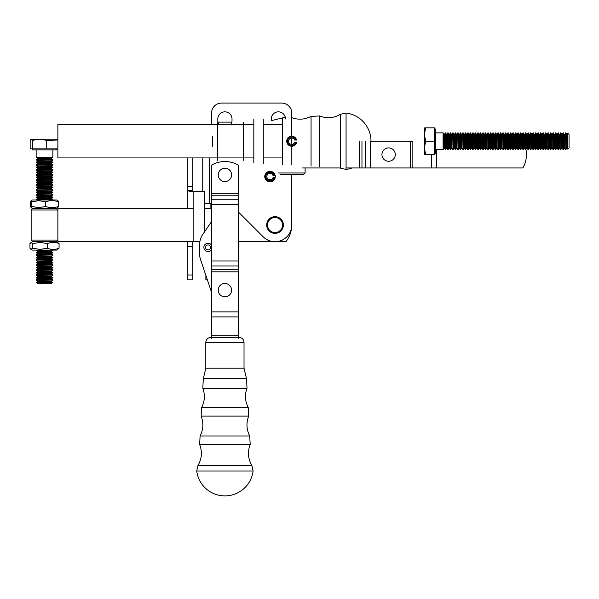 <?xml version="1.0" encoding="UTF-8"?>
<svg xmlns="http://www.w3.org/2000/svg" width="599" height="599" viewBox="0 0 599 599"><rect width="100%" height="100%" fill="white"/><g stroke="black" fill="none" stroke-linecap="round" stroke-linejoin="round"><path stroke-width="0.9" d="M187.165 274.978L187.165 279.868L187.165 274.978L192.174 274.978L192.174 279.868L187.165 279.868L192.174 279.868L192.174 246.339L192.174 274.978L187.165 274.978L187.165 246.339L187.165 274.978M187.165 241.726L187.165 246.339L192.174 246.339L192.174 241.726L192.174 246.339L187.165 246.339L187.165 241.726M187.165 208.317L187.165 190.422L189.524 191.336L204.207 191.336L189.524 191.336L187.165 190.422L187.165 186.326L187.165 190.422L192.174 190.422L192.766 191.336L192.174 190.422L187.165 190.422L187.165 208.317M187.165 157.926L187.165 186.326L192.174 186.326L192.174 190.422L192.174 157.926L192.174 186.326L187.165 186.326L187.165 157.926M210.885 208.317L210.885 203.301L210.885 208.317M193.844 241.449L187.165 241.449L193.844 241.449L193.844 191.336L193.844 241.449L199.916 241.449L193.844 241.449M205.876 279.868L205.876 275.435L205.876 279.868L207.366 279.868L205.876 279.868M238.282 193.275L211.552 193.275L211.552 165.122A26.73 26.73 0 0 1 238.282 165.122L238.282 204.207L211.552 204.207L211.552 260.999L238.282 260.999L238.282 316.908L211.552 316.908L211.552 338.218M211.552 316.908L211.552 271.826L238.282 271.826M211.552 260.999L211.552 271.826M211.552 204.207L211.552 195.783L238.282 195.783M211.552 193.275L211.552 195.783M238.282 260.999L238.282 204.207M238.282 338.218L238.282 316.908M231.596 174.908A6.679 6.679 0 0 1 221.578 180.696A6.679 6.679 0 0 1 221.578 169.12A6.679 6.679 0 0 1 231.596 174.908M231.596 290.163A6.679 6.679 0 0 1 221.578 295.951A6.679 6.679 0 0 1 221.578 284.375A6.679 6.679 0 0 1 231.596 290.163M253.1 470.986L196.734 470.986A28.4 28.4 0 0 0 253.1 470.986L251.924 465.588L197.91 465.588L196.734 470.986M211.552 337.379L210.818 337.379L211.552 337.379M238.282 337.379L239.016 337.379L238.282 337.379M238.095 337.379L211.739 337.379M201.137 416.095L248.697 416.095C246.092 422.879 246.436 429.505 249.738 435.975L200.096 435.975C203.398 429.505 203.742 422.879 201.137 416.095L201.586 407.582C204.798 401.293 205.21 394.831 202.814 388.182L203.301 378.74L205.809 368.205L205.809 342.396C206.108 339.348 207.778 337.679 210.818 337.379M197.91 465.588C201.841 458.834 202.425 451.803 199.647 444.495L200.096 435.975M266.75 223.914A8.349 8.349 0 0 0 273.93 233.296A8.349 8.349 0 0 0 283.312 226.123A8.349 8.349 0 0 0 276.132 216.741A8.349 8.349 0 0 0 266.75 223.914M267.581 224.026A7.517 7.517 0 0 1 279.613 219.062A7.517 7.517 0 0 1 277.899 231.97A7.517 7.517 0 0 1 267.581 224.026M238.282 211.896L263.216 236.83A16.705 16.705 0 0 0 291.735 225.022L291.735 174.631L291.735 225.022A26.73 26.73 0 0 1 285.873 241.719L238.657 241.726L238.282 290.216L238.784 225.127A13.365 13.365 0 0 0 238.282 221.398M199.879 241.726L57.878 241.734L57.878 208.325L193.844 208.317M204.207 208.317L211.552 208.317M274.889 175.41A5.009 5.009 0 0 0 267.176 172.445A5.009 5.009 0 0 0 267.176 180.703A5.009 5.009 0 0 0 274.889 177.746L272.972 177.746A3.175 3.175 0 0 1 268.097 179.101A3.175 3.175 0 0 1 268.097 174.047A3.175 3.175 0 0 1 272.972 175.41L274.889 175.41M274.028 175.41A4.178 4.178 0 0 0 267.596 173.171A4.178 4.178 0 0 0 267.596 179.977A4.178 4.178 0 0 0 274.028 177.746M32.818 241.734L31.148 240.064L57.878 240.064L56.209 241.734M56.201 208.325L57.878 209.994L31.148 209.994L31.148 240.064M31.103 207.621L32.316 208.325L56.703 208.325L57.916 207.621L58.44 206.453C54.195 208.063 49.957 208.063 45.711 206.453L38.748 207.643L31.784 206.453L31.103 207.621L30.586 206.453L30.586 201.841L31.103 200.672L31.784 201.841L38.748 200.65L45.711 201.841C49.957 200.231 54.195 200.231 58.44 201.841L57.916 200.672L56.703 199.969L32.316 199.969L31.103 200.672M31.784 206.453L31.784 201.841M58.44 206.453L58.44 201.841M45.711 206.453L45.711 201.841M59.076 243.598L56.71 241.734L32.316 241.734L29.95 243.606L29.95 248.211L30.908 249.274L32.803 248.211L32.803 243.606L40.081 242.408L47.366 243.606C51.267 241.996 55.175 241.996 59.076 243.598L59.076 248.211C55.175 249.82 51.267 249.82 47.366 248.211L40.088 249.409L32.803 248.211M47.366 243.606L47.366 248.211M30.908 249.274L32.316 250.083L56.71 250.083L59.076 248.211M30.908 242.543L32.803 243.606M57.878 140.024L46.752 140.361L39.571 139.17L32.398 140.361L30.998 139.253L30.167 140.368L30.167 148.859L57.878 148.859M46.752 148.859L46.752 140.361M32.398 148.859L32.398 140.361M57.871 139.17L30.998 139.253M56.733 148.859L56.733 149.855L32.294 149.862L32.294 148.859M36.165 262.766L52.869 262.452L36.165 262.452L37.52 263.553L51.514 263.553L52.869 262.766M37.52 264.181L51.514 264.174L52.869 264.96L36.165 264.96L37.52 264.181L37.52 263.553M36.157 177.581L52.862 177.267L36.157 177.267L37.52 178.36L51.507 178.36L52.862 177.574M37.52 178.989L51.507 178.989L52.862 179.767L36.157 179.767L37.52 178.989L37.52 178.36M37.52 281.717L51.514 281.717L52.525 282.301L36.509 282.301L37.52 281.717L37.52 281.088L36.165 280.31L52.869 279.995L36.165 280.31M37.52 181.49L51.507 181.49L52.862 182.276L36.157 182.276L37.52 181.49L37.52 180.868L36.157 180.082L52.862 179.767M51.507 183.998L52.862 184.784L36.157 184.784L37.52 183.998L51.507 183.998L51.507 183.369L37.52 183.369L36.157 182.59L52.862 182.276M37.52 191.515L51.507 191.515L52.862 192.294L36.157 192.301L37.52 191.515L37.52 190.886L36.157 190.108L52.862 189.793L36.157 190.108M37.52 193.395L37.52 194.024L51.507 194.024L51.507 193.395L37.52 193.395L36.157 192.608L52.862 192.294M36.157 167.555L52.862 167.241L36.157 167.241L37.512 168.341L51.507 168.334L52.862 167.555M37.512 168.963L51.507 168.963L52.862 169.749L36.157 169.749L37.512 168.963L37.512 168.341M37.52 251.647L51.514 251.647L52.869 252.434L36.165 252.434L37.52 251.647L37.52 251.026L36.165 250.24L52.869 250.083M37.52 253.527L37.52 254.156L51.514 254.156L51.514 253.527L37.52 253.527L36.165 252.748L52.869 252.434M36.165 275.3L52.869 274.986L36.165 274.986L37.52 276.079L51.514 276.079L52.869 275.293M37.52 276.708L51.514 276.708L52.869 277.487L36.165 277.487L37.52 276.708L37.52 276.079M37.52 196.524L51.507 196.524L52.862 197.311L36.165 197.311L37.52 196.524L37.52 195.903L36.157 195.117L52.862 195.117L36.157 194.802L37.52 194.024M37.52 198.404L37.52 199.033L51.507 199.033L51.507 198.404L37.52 198.404L36.165 197.625L52.862 197.311M37.52 173.972L51.507 173.972L52.862 174.758L36.157 174.758L37.52 173.972L37.52 173.351L36.157 172.564L52.862 172.25L36.157 172.564M37.52 175.851L37.52 176.48L51.507 176.48L51.507 175.851L37.52 175.851L36.157 175.073L52.862 174.758M36.165 267.783L52.869 267.468L36.165 267.468L37.52 268.562L51.514 268.562L52.869 267.783M37.52 269.191L51.514 269.191L52.869 269.969L36.165 269.969L37.52 269.191L37.52 268.562M37.52 271.691L51.514 271.691L52.869 272.478L36.165 272.478L37.52 271.691L37.52 271.07L36.165 270.284L52.869 269.969M37.52 273.571L37.52 274.2L51.514 274.2L51.514 273.571L37.52 273.571L36.165 272.792L52.869 272.478M37.52 266.061L37.52 266.682L51.514 266.682L51.514 266.053L37.52 266.061L36.165 265.275L52.869 264.96M52.525 282.301L51.334 283.492L37.7 283.492L36.509 282.301M36.157 160.038L52.862 159.723L36.157 159.723L37.512 160.824L51.507 160.824L52.862 160.038M37.512 161.445L51.507 161.445L52.862 162.232L36.157 162.232L37.512 161.445L37.512 160.824M37.512 158.316L37.512 158.945L51.507 158.945L51.507 158.316L37.512 158.316L36.157 157.53L52.862 157.53L52.862 149.855M51.514 254.156L52.869 254.934L36.165 254.942L37.52 254.156M37.52 186.506L51.507 186.506L52.862 187.285L36.157 187.285L37.52 186.506L37.52 185.877L36.157 185.091L52.862 184.784M36.157 189.793L37.52 189.007L51.507 189.007L51.507 188.386L37.52 188.386L36.157 187.599L52.862 187.285M37.52 278.587L37.52 279.209L51.514 279.209L51.514 278.587L37.52 278.587L36.165 277.801L52.869 277.487M37.52 256.035L37.52 256.664L51.514 256.664L51.514 256.035L37.52 256.035L36.165 255.249L52.869 254.934M51.514 256.664L52.869 257.443L36.165 257.443L37.52 256.664M52.862 164.732L36.157 164.732L52.862 165.047L51.507 163.954L37.512 163.954L37.512 163.325L36.157 162.546L52.862 162.232M52.869 259.951L36.165 259.951L52.869 260.266L51.514 259.165L37.52 259.165L37.52 258.543L36.165 257.757L52.869 257.443M51.507 199.033L52.862 199.811L36.165 199.811L37.52 199.033M37.512 170.842L37.52 171.471L51.507 171.471L51.507 170.842L37.512 170.842L36.157 170.064L52.862 169.749M211.552 245.178A4.178 4.178 0 0 0 204.057 246.189A4.178 4.178 0 0 0 211.552 249.693M199.714 243.92L199.639 253.998L199.714 243.92A16.705 16.705 0 0 1 202.642 234.606L211.552 221.608M199.639 253.998A16.705 16.705 0 0 0 200.508 259.442L211.552 292.349L200.508 259.442M210.009 245.889A2.508 2.508 0 0 1 208.392 249.918A2.508 2.508 0 0 1 205.719 246.503A2.508 2.508 0 0 1 210.009 245.889M205.464 244.152A4.178 4.178 0 0 1 210.399 243.995M291.735 136.213L291.735 113.099A10.026 10.026 0 0 0 281.71 103.08L221.578 103.08A10.026 10.026 0 0 0 211.552 113.099L211.552 124.517M218.987 124.517A7.098 7.098 0 0 1 217.819 120.616L217.819 118.946A7.098 7.098 0 0 1 224.917 111.848A7.098 7.098 0 0 1 232.015 118.946L232.015 120.616A7.098 7.098 0 0 1 230.847 124.517M263.268 124.517L282.661 124.517L282.661 117.891L271.272 120.661A7.098 7.098 0 0 1 271.272 120.616L271.272 118.946A7.098 7.098 0 0 1 278.37 111.848A7.098 7.098 0 0 1 285.468 118.946M264.758 176.578A5.264 5.264 0 0 1 272.65 172.018A5.264 5.264 0 0 1 272.65 181.13A5.264 5.264 0 0 1 264.758 176.578M211.552 203.301L204.207 203.301M291.735 141.222L291.735 138.047M202.747 191.336L202.747 157.926M271.272 118.946A7.098 7.098 0 0 1 285.184 116.947L282.661 117.891L282.661 164.553M221.578 103.08L281.71 103.08M217.819 118.946A7.098 7.098 0 0 1 224.917 111.848A7.098 7.098 0 0 1 232.015 118.946M232.015 120.616A7.098 7.098 0 0 1 231.858 122.114L217.976 122.114A7.098 7.098 0 0 1 217.819 120.616M264.915 175.297A4.178 4.178 0 0 1 265.087 175.694A4.178 4.178 0 0 0 264.915 175.297A4.178 4.178 0 0 1 265.087 175.694M265.237 178.068A4.178 4.178 0 0 1 265.117 178.487A4.178 4.178 0 0 0 265.237 178.068A4.178 4.178 0 0 1 265.117 178.487M525.922 149.323A26.738 26.738 0 0 1 522.86 167.952L412.853 167.952L412.853 141.222L370.279 141.222L370.279 167.952L412.853 167.952L412.853 141.222L370.279 141.222L370.279 167.952L361.961 167.952L361.961 141.222L361.961 167.952L346.065 167.952L365.27 167.952L365.27 141.222L365.27 167.952L431.662 167.952L431.662 154.587L431.662 167.952L522.86 167.952A26.738 26.738 0 0 0 525.922 149.323M340.666 167.952L302.66 167.952L340.666 167.952M388.616 161.266A6.679 6.679 0 0 0 394.404 151.248A6.679 6.679 0 0 0 382.828 151.248A6.679 6.679 0 0 0 388.616 161.266A6.679 6.679 0 0 0 394.404 151.248A6.679 6.679 0 0 0 382.828 151.248A6.679 6.679 0 0 0 388.616 161.266M346.065 141.222L346.065 169.412L340.666 168.229L340.666 114.214L346.065 113.039L346.065 141.222M212.465 136.213A42.394 42.394 0 0 0 212.465 136.737L212.465 146.231M253.826 157.926L57.878 157.926L57.878 124.517L253.826 124.517M282.661 157.926L263.268 157.926M296.61 140.054A5.009 5.009 0 0 0 288.898 137.096A5.009 5.009 0 0 0 288.898 145.355A5.009 5.009 0 0 0 296.61 142.39L294.686 142.39A3.175 3.175 0 0 1 289.811 143.753A3.175 3.175 0 0 1 289.811 138.698A3.175 3.175 0 0 1 294.686 140.054L296.61 140.054M295.741 140.054A4.178 4.178 0 0 0 289.317 137.822A4.178 4.178 0 0 0 289.317 144.629A4.178 4.178 0 0 0 295.741 142.39M278.37 172.961L305.101 172.961L305.101 167.952M305.101 172.961L303.423 174.631L280.04 174.631M567.859 133.218L567.859 149.226L569.05 148.035L569.05 134.408L567.859 133.218L567.275 134.228L566.647 134.228L566.647 148.223L565.868 149.578L565.868 132.873L564.767 134.228L564.146 134.228L564.146 148.223L563.36 149.578L563.36 132.873L562.266 134.228L561.637 134.228L560.851 132.873L559.758 134.228L559.129 134.228L559.129 148.223L558.35 149.578L558.35 132.873L557.25 134.228L556.628 134.228L555.842 132.873L554.749 134.228L554.12 134.228L553.341 132.873L552.241 134.228L551.612 134.228L550.833 132.873L549.732 134.228L549.111 134.228L548.01 132.873L547.231 134.228L546.602 134.228L546.602 148.223L545.824 149.578L545.824 132.873L544.723 134.228L544.102 134.228L543.001 132.873L542.222 134.228L541.593 134.228L541.593 148.223L540.807 149.578L540.493 132.873L539.714 134.228L539.085 134.228L539.085 148.223L538.306 149.578L538.306 132.873L537.206 134.228L536.584 134.228L535.798 132.873L534.705 134.228L534.076 134.228L532.983 132.873L532.197 134.228L531.568 134.228L531.568 148.223L530.789 149.578L530.474 132.873L529.688 134.228L529.067 134.228L529.067 148.223L528.281 149.578L528.281 132.873L527.187 134.228L526.558 134.228L525.772 132.873L524.679 134.228L524.05 134.228L523.271 132.873L522.171 134.228L521.549 134.228L520.763 132.873L519.67 134.228L519.041 134.228L518.262 132.873L517.162 134.228L516.533 134.228L515.754 132.873L514.661 134.228L514.032 134.228L513.246 132.873L512.152 134.228L511.524 134.228L510.745 132.873L509.644 134.228L509.023 134.228L507.922 132.873L507.143 134.228L506.514 134.228L506.514 148.223L505.728 149.578L505.728 132.873L504.635 134.228L504.006 134.228L503.227 132.873L502.127 134.228L501.505 134.228L500.719 132.873L499.626 134.228L498.997 134.228L498.211 132.873L497.118 134.228L496.489 134.228L495.71 132.873L494.609 134.228L493.988 134.228L493.202 132.873L492.108 134.228L491.479 134.228L490.701 132.873L489.6 134.228L488.971 134.228L488.192 132.873L487.092 134.228L486.47 134.228L485.37 132.873L484.591 134.228L483.962 134.228L483.962 148.223L483.183 149.578L483.183 132.873L482.083 134.228L481.461 134.228L480.361 132.873L479.582 134.228L478.953 134.228L478.953 148.223L478.167 149.578L478.167 132.873L477.074 134.228L476.445 134.228L475.351 132.873L474.565 134.228L473.944 134.228L473.944 148.223L473.158 149.578L473.158 132.873L472.064 134.228L471.435 134.228L470.342 132.873L469.556 134.228L468.927 134.228L468.927 148.223L468.148 149.578L468.148 132.873L467.048 134.228L466.426 134.228L465.64 132.873L464.547 134.228L463.918 134.228L462.825 132.873L462.039 134.228L461.41 134.228L461.41 148.223L460.631 149.578L460.631 132.873L459.53 134.228L458.909 134.228L458.123 132.873L457.03 134.228L456.401 134.228L455.622 132.873L454.521 134.228L453.892 134.228L452.799 132.873L452.013 134.228L451.391 134.228L451.391 148.223L450.605 149.578L450.605 132.873L449.512 134.228L448.883 134.228L448.104 132.873L447.004 134.228L446.382 134.228L445.596 132.873L444.503 134.228L443.874 134.228L443.088 132.873L435.413 132.873M498.997 134.228L498.997 148.223L498.211 149.578L498.211 132.873M425.919 154.587L434.417 154.587L434.417 127.857L425.919 127.857C424.317 132.312 424.317 136.767 425.919 141.222C424.317 145.677 424.317 150.132 425.919 154.587L424.728 154.587L424.728 127.857L425.919 127.857M434.417 141.222L425.919 141.222M434.417 129.002L435.413 129.002L435.413 153.441L434.417 153.441M507.922 132.873L507.922 149.578L507.143 148.223L506.514 148.223M549.111 134.228L549.111 148.223L548.325 149.578L548.325 132.873M550.518 132.873L550.518 149.578L549.732 148.223L549.111 148.223M548.01 132.873L548.325 149.578M463.918 134.228L463.918 148.223L463.132 149.578L463.132 132.873M465.326 132.873L465.326 149.578L464.547 148.223L463.918 148.223M462.825 132.873L463.132 149.578M521.549 134.228L521.549 148.223L520.763 149.578L520.763 132.873M522.957 132.873L522.957 149.578L522.171 148.223L521.549 148.223M520.449 132.873L520.763 149.578M467.834 132.873L467.834 149.578L467.048 148.223L466.426 148.223L465.64 149.578L465.64 132.873M477.852 132.873L477.852 149.578L477.074 148.223L476.445 148.223L475.666 149.578L475.666 132.873M453.892 134.228L453.892 148.223L453.114 149.578L453.114 132.873M455.307 132.873L455.307 149.578L454.521 148.223L453.892 148.223M452.799 132.873L453.114 149.578M537.992 132.873L537.992 149.578L537.206 148.223L536.584 148.223L535.798 149.578L535.798 132.873M527.966 132.873L527.966 149.578L527.187 148.223L526.558 148.223L525.772 149.578L525.772 132.873M561.637 134.228L561.637 148.223L560.851 149.578L560.851 132.873M563.045 132.873L563.045 149.578L562.266 148.223L561.637 148.223M560.544 132.873L560.851 149.578M491.479 134.228L491.479 148.223L490.701 149.578L490.701 132.873M492.887 132.873L492.887 149.578L492.108 148.223L491.479 148.223M490.386 132.873L490.701 149.578M505.421 132.873L505.421 149.578L504.635 148.223L504.006 148.223L503.227 149.578L503.227 132.873M506.514 134.228L505.728 132.873M519.041 134.228L519.041 148.223L518.262 149.578L518.262 132.873M482.869 132.873L482.869 149.578L482.083 148.223L481.461 148.223L480.675 149.578L480.675 132.873M517.948 132.873L517.948 149.578L517.162 148.223L516.533 148.223L515.754 149.578L515.754 132.873M535.484 132.873L535.484 149.578L534.705 148.223L534.076 148.223L533.29 149.578L533.29 132.873M460.317 132.873L460.317 149.578L459.53 148.223L458.909 148.223L458.123 149.578L458.123 132.873M511.524 134.228L511.524 148.223L510.745 149.578L510.745 132.873M512.931 132.873L512.931 149.578L512.152 148.223L511.524 148.223M510.43 132.873L510.745 149.578M554.12 134.228L554.12 148.223L553.341 149.578L553.341 132.873M555.528 132.873L555.528 149.578L554.749 148.223L554.12 148.223M553.027 132.873L553.341 149.578M558.036 132.873L558.036 149.578L557.25 148.223L556.628 148.223L555.842 149.578L555.842 132.873M478.953 134.228L478.167 132.873M480.361 132.873L480.361 149.578L479.582 148.223L478.953 148.223M551.612 134.228L551.612 148.223L550.833 149.578L550.833 132.873M515.439 132.873L515.754 149.578M446.382 134.228L446.382 148.223L445.596 149.578L445.596 132.873M447.79 132.873L447.79 149.578L447.004 148.223L446.382 148.223M445.282 132.873L445.596 149.578M457.808 132.873L458.123 149.578M488.971 134.228L488.971 148.223L488.192 149.578L488.192 132.873M443.874 134.228L443.874 148.223L443.088 149.578L443.088 132.873M565.553 132.873L565.868 149.578M539.085 134.228L538.306 132.873M540.493 132.873L540.493 149.578L539.714 148.223L539.085 148.223M472.843 132.873L472.843 149.578L472.064 148.223L471.435 148.223L470.649 149.578L470.649 132.873M509.023 134.228L509.023 148.223L508.237 149.578L508.237 132.873M475.351 132.873L475.666 149.578M473.944 134.228L473.158 132.873M564.146 134.228L563.36 132.873M541.593 134.228L540.807 132.873M543.001 132.873L543.001 149.578L542.222 148.223L541.593 148.223M450.291 132.873L450.605 149.578M451.391 134.228L450.605 132.873M448.883 134.228L448.883 148.223L448.104 149.578L448.104 132.873M529.067 134.228L528.281 132.873M530.474 132.873L530.789 149.578M531.568 134.228L530.789 132.873M545.509 132.873L545.824 149.578M532.983 132.873L532.983 149.578L532.197 148.223L531.568 148.223M546.602 134.228L545.824 132.873M544.102 134.228L544.102 148.223L543.315 149.578L543.315 132.873M483.962 134.228L483.183 132.873M485.37 132.873L485.37 149.578L484.591 148.223L483.962 148.223M461.41 134.228L460.631 132.873M468.927 134.228L468.148 132.873M497.904 132.873L498.211 149.578M470.342 132.873L470.342 149.578L469.556 148.223L468.927 148.223M500.405 132.873L500.405 149.578L499.626 148.223L498.997 148.223M496.489 134.228L496.489 148.223L495.71 149.578L495.71 132.873M487.878 132.873L488.192 149.578M486.47 134.228L486.47 148.223L485.684 149.578L485.684 132.873M495.395 132.873L495.71 149.578M493.988 134.228L493.988 148.223L493.202 149.578L493.202 132.873M525.465 132.873L525.772 149.578M524.05 134.228L524.05 148.223L523.271 149.578L523.271 132.873M502.913 132.873L503.227 149.578M501.505 134.228L501.505 148.223L500.719 149.578L500.719 132.873M514.032 134.228L514.032 148.223L513.246 149.578L513.246 132.873M456.401 134.228L456.401 148.223L455.622 149.578L455.622 132.873M559.129 134.228L558.35 132.873M566.647 134.228L565.868 132.873M204.207 232.33L204.207 191.336L204.207 232.33M238.282 335.71L211.552 335.71M211.552 311.899L238.282 311.899M238.282 269.318L211.552 269.318M238.282 266.008L211.552 266.008M211.552 199.197L238.282 199.197M205.809 368.205L244.025 368.205L244.025 342.396L205.809 342.396M248.697 416.095L248.248 407.582L201.586 407.582M244.025 368.205L246.533 378.74L247.02 388.182L202.814 388.182M246.533 378.74L203.301 378.74M251.924 465.588C247.993 458.834 247.409 451.803 250.187 444.495L199.647 444.495M51.507 163.954L51.507 163.325L37.512 163.325M37.52 261.044L51.514 261.044L51.514 261.673L37.52 261.673L37.52 261.044L36.165 260.266M51.514 259.165L51.514 258.543L37.52 258.543M51.507 196.524L51.507 195.903L37.52 195.903M51.507 191.515L51.507 190.886L37.52 190.886M51.507 181.49L51.507 180.868L37.52 180.868M51.514 251.647L51.514 251.026L37.52 251.026M51.507 173.972L51.507 173.351L37.52 173.351M51.514 271.691L51.514 271.07L37.52 271.07M51.514 281.717L51.514 281.088L37.52 281.088M51.507 186.506L51.507 185.877L37.52 185.877M36.157 167.241L37.512 166.462L51.507 166.455L51.507 165.833L37.512 165.833L36.157 165.047M209.425 203.301L209.425 157.926M436.671 149.578L436.671 167.952L436.671 149.578M410.352 141.222L410.352 167.952L410.352 141.222M359.452 141.222L359.452 167.952L359.452 141.222M217.474 122.114L217.474 160.33M291.181 138.099L291.181 144.352M291.181 146.201L291.181 165.002M319.574 166.492L319.574 115.959L311.061 116.401C304.584 119.703 297.958 120.047 291.181 117.441L291.181 136.243M311.061 116.401L311.061 166.043M263.268 119.126L263.268 163.325M253.826 119.605L253.826 162.838M243.291 122.114L243.291 160.33M444.503 134.228L444.503 148.223L443.874 148.223M447.004 134.228L447.004 148.223M449.512 134.228L449.512 148.223L448.883 148.223M507.143 134.228L507.143 148.223M547.231 134.228L547.231 148.223L546.602 148.223M549.732 134.228L549.732 148.223M544.723 134.228L544.723 148.223L544.102 148.223M502.127 134.228L502.127 148.223L501.505 148.223M504.635 134.228L504.635 148.223M504.006 134.228L504.006 148.223M499.626 134.228L499.626 148.223M464.547 134.228L464.547 148.223M497.118 134.228L497.118 148.223L496.489 148.223M494.609 134.228L494.609 148.223L493.988 148.223M479.582 134.228L479.582 148.223M482.083 134.228L482.083 148.223M481.461 134.228L481.461 148.223M477.074 134.228L477.074 148.223M476.445 134.228L476.445 148.223M567.275 134.228L567.275 148.223L567.859 149.226M522.171 134.228L522.171 148.223M467.048 134.228L467.048 148.223M466.426 134.228L466.426 148.223M454.521 134.228L454.521 148.223M537.206 134.228L537.206 148.223M536.584 134.228L536.584 148.223M527.187 134.228L527.187 148.223M526.558 134.228L526.558 148.223M562.266 134.228L562.266 148.223M492.108 134.228L492.108 148.223M487.092 134.228L487.092 148.223L486.47 148.223M489.6 134.228L489.6 148.223L488.971 148.223M484.591 134.228L484.591 148.223M534.705 134.228L534.705 148.223M534.076 134.228L534.076 148.223M532.197 134.228L532.197 148.223M519.67 134.228L519.67 148.223L520.449 149.578M517.162 134.228L517.162 148.223M516.533 134.228L516.533 148.223M459.53 134.228L459.53 148.223M458.909 134.228L458.909 148.223M512.152 134.228L512.152 148.223M554.749 134.228L554.749 148.223M557.25 134.228L557.25 148.223M556.628 134.228L556.628 148.223M552.241 134.228L552.241 148.223L551.612 148.223M529.688 134.228L529.688 148.223L529.067 148.223M462.039 134.228L462.039 148.223L461.41 148.223M457.03 134.228L457.03 148.223L456.401 148.223M524.679 134.228L524.679 148.223L524.05 148.223M514.661 134.228L514.661 148.223L514.032 148.223M509.644 134.228L509.644 148.223L509.023 148.223M564.767 134.228L564.767 148.223L564.146 148.223M559.758 134.228L559.758 148.223L559.129 148.223M539.714 134.228L539.714 148.223M542.222 134.228L542.222 148.223M472.064 134.228L472.064 148.223M471.435 134.228L471.435 148.223M474.565 134.228L474.565 148.223L475.351 149.578M452.013 134.228L452.013 148.223L452.799 149.578M469.556 134.228L469.556 148.223M244.025 342.396C243.726 339.348 242.056 337.679 239.016 337.379M247.02 388.182C244.624 394.831 245.036 401.293 248.248 407.582M250.187 444.495L249.738 435.975M32.818 208.325L31.148 209.994M51.507 161.445L51.507 160.824M51.514 264.174L51.514 263.553M51.507 180.868L52.862 180.082M51.507 190.886L52.862 190.108M51.514 251.026L52.869 250.24M51.507 195.903L52.862 195.117M51.507 173.351L52.862 172.564M51.514 271.07L52.869 270.284M51.514 269.191L51.514 268.562M51.507 193.395L52.862 192.608M51.507 194.024L52.862 194.802M51.514 266.053L52.869 265.275M37.52 266.682L36.165 267.468M51.514 266.682L52.869 267.468M51.514 276.708L51.514 276.079M36.157 157.53L36.157 149.862M51.514 253.527L52.869 252.748M51.507 185.877L52.862 185.091M37.52 261.673L36.165 262.452M51.514 261.673L52.869 262.452M51.507 189.007L52.862 189.793M51.507 188.386L52.862 187.599M51.514 278.587L52.869 277.801M37.52 279.209L36.165 279.995M51.514 279.209L52.869 279.995M51.514 256.035L52.869 255.249M51.507 165.833L52.862 165.047M37.512 163.954L36.157 164.732M51.507 166.455L52.862 167.241M51.507 163.325L52.862 162.546M51.514 261.044L52.869 260.266M37.52 259.165L36.165 259.951M51.514 258.543L52.869 257.757M51.507 198.404L52.862 197.625M51.507 175.851L52.862 175.073M37.52 176.48L36.157 177.267M51.507 176.48L52.862 177.267M51.507 183.369L52.862 182.59M37.52 171.471L36.157 172.25M51.507 171.471L52.862 172.25M51.507 170.842L52.862 170.064M37.512 158.945L36.157 159.723M51.507 158.945L52.862 159.723M51.507 158.316L52.862 157.53M51.514 273.571L52.869 272.792M37.52 274.2L36.165 274.986M51.514 274.2L52.869 274.986M37.512 166.462L37.512 165.833M37.52 189.007L37.52 188.386M51.507 178.989L51.507 178.36M37.52 183.998L37.52 183.369M51.514 281.088L52.869 280.31M51.507 168.963L51.507 168.334M346.791 169.307A28.4 28.4 0 0 0 352.205 167.952M371.006 141.222A28.4 28.4 0 0 0 346.791 113.136M340.202 167.952L340.666 168.229M319.574 115.959C326.882 118.729 333.913 118.153 340.666 114.214M552.241 148.223L553.027 149.578M567.275 148.223L566.647 148.223M489.6 148.223L490.386 149.578M443.088 149.578L435.413 149.578M509.644 148.223L510.43 149.578M547.231 148.223L548.01 149.578M564.767 148.223L565.553 149.578M449.512 148.223L450.291 149.578M529.688 148.223L530.474 149.578M544.723 148.223L545.509 149.578M462.039 148.223L462.825 149.578M497.118 148.223L497.904 149.578M487.092 148.223L487.878 149.578M494.609 148.223L495.395 149.578M524.679 148.223L525.465 149.578M502.127 148.223L502.913 149.578M514.661 148.223L515.439 149.578M457.03 148.223L457.808 149.578M444.503 148.223L445.282 149.578M559.758 148.223L560.544 149.578M519.67 148.223L519.041 148.223M452.013 148.223L451.391 148.223M474.565 148.223L473.944 148.223"/></g></svg>
